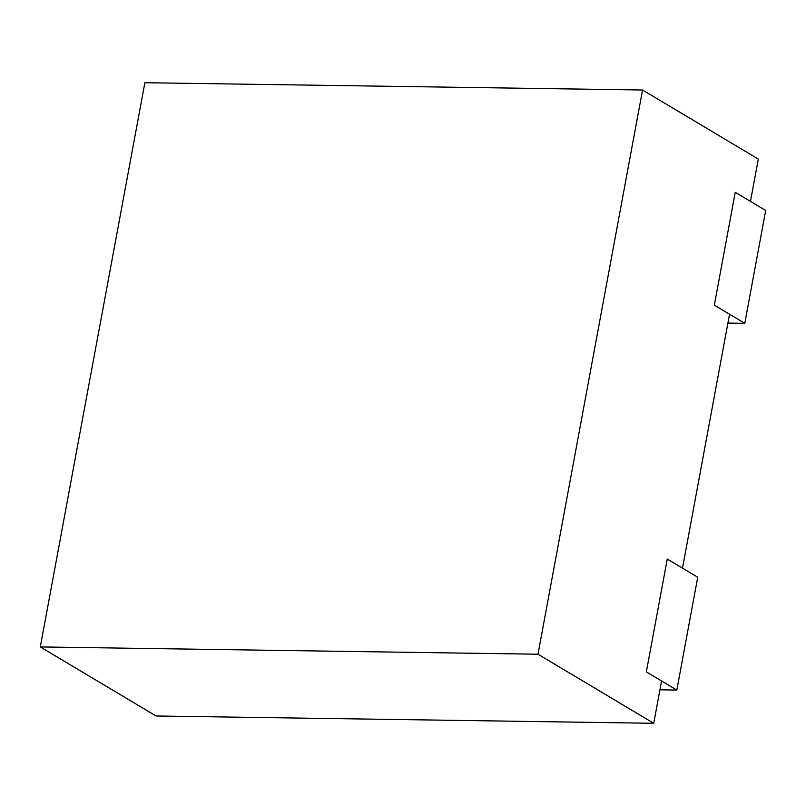 <?xml version="1.0" encoding="UTF-8"?>
<svg xmlns="http://www.w3.org/2000/svg" width="806" height="806" viewBox="0 0 806 806"><rect width="100%" height="100%" fill="white"/><g stroke="black" fill="none" stroke-linecap="round" stroke-linejoin="round"><path stroke-width="1.21" d="M40.3 646.926L156.062 715.99L653.737 723.284L661.585 680.969L646.352 671.882L667.267 559.042L682.501 568.129L729.551 314.229L714.328 305.142L735.233 192.302L750.467 201.389L758.315 159.074L642.553 90.01L144.868 82.716L40.3 646.926L537.985 654.22L653.737 723.284M537.985 654.22L642.553 90.01M667.267 559.042L646.352 671.882L676.818 690.057L697.734 577.217L667.267 559.042M659.943 689.815L676.818 690.057M735.233 192.302L714.328 305.142L744.784 323.317L765.7 210.477L735.233 192.302M727.919 323.075L744.784 323.317"/></g></svg>
